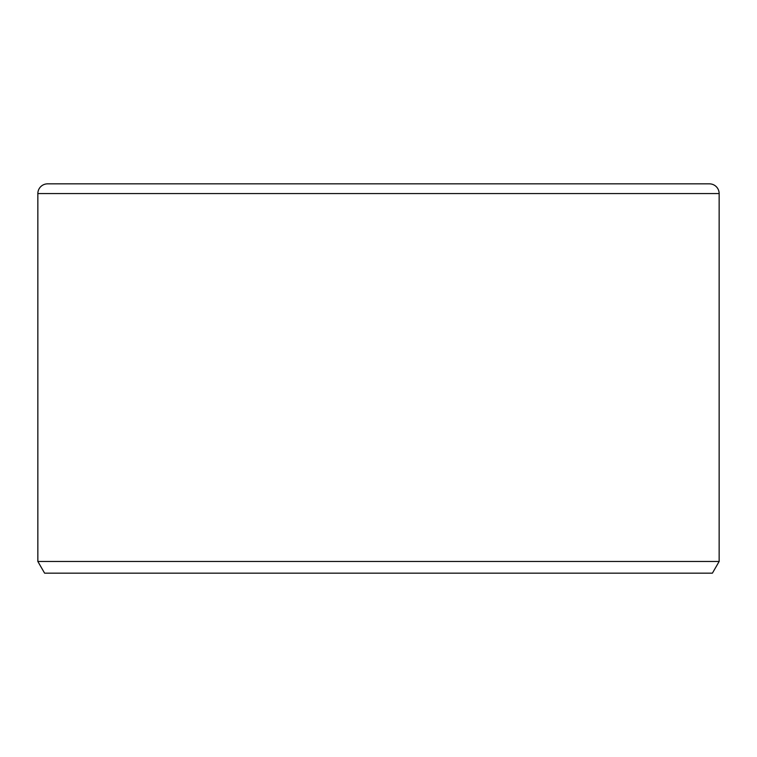 <?xml version="1.0" encoding="UTF-8"?>
<svg xmlns="http://www.w3.org/2000/svg" width="757" height="757" viewBox="0 0 757 757"><rect width="100%" height="100%" fill="white"/><g stroke="black" fill="none" stroke-linecap="round" stroke-linejoin="round"><path stroke-width="1.14" d="M709.413 183.847L47.587 183.847A9.737 9.737 0 0 0 37.85 193.574L719.15 193.574A9.737 9.737 0 0 0 709.413 183.847A9.737 9.737 0 0 1 719.15 193.574L719.15 561.476L37.85 561.476L44.597 573.153L712.403 573.153L719.15 561.476M37.85 193.574L37.85 561.476"/></g></svg>
